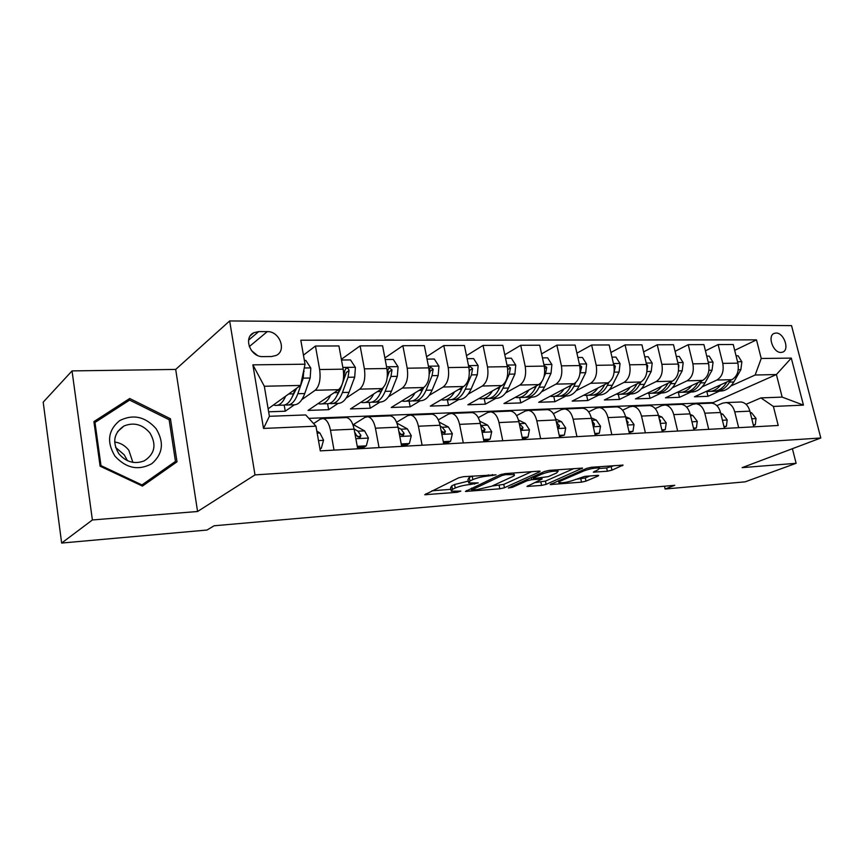<?xml version="1.0" encoding="UTF-8"?>
<svg xmlns="http://www.w3.org/2000/svg" width="864" height="864" viewBox="0 0 864 864"><rect width="100%" height="100%" fill="white"/><g stroke="black" fill="none" stroke-linecap="round" stroke-linejoin="round"><path stroke-width="1.3" d="M496.055 474.833L463.601 476.669L458.611 477.835L424.71 494.737L457.304 492.275L460.868 491.098L451.256 491.206L452.455 489.337L455.231 488.009C459.432 486.238 464.551 485.05 470.61 484.434L478.267 482.911L468.666 482.965L469.962 480.989L472.856 479.606C477.198 477.77 482.436 476.55 488.57 475.934L496.055 474.833M776.023 333.04L774.274 333.364C767.038 335.664 773.161 353.02 781.013 352.436L782.676 352.123C789.912 349.823 783.886 332.575 776.023 333.04M607.36 471.226L611.95 470.167L623.084 465.091L591.354 467.284L586.634 468.385L550.195 484.564L581.515 482.155L585.976 481.129L598.05 476.032L598.633 475.438L597.532 475.384L584.68 476.388L574.139 480.006C567.875 482.177 562.799 483.073 558.911 482.674L560.315 481.108L583.999 470.858C590.425 468.59 595.609 467.672 599.562 468.094L597.964 469.8L593.33 472.165L607.36 471.226L606.636 467.964L614.261 465.61M742.144 467.64L796.122 463.298L745.135 481.842L665.118 489.013L674.762 485.309L214.132 525.776L207.014 530.032L61.646 543.056L92.383 519.966L197.575 511.499L254.999 474.898L820.8 437.994L742.144 467.64M539.59 471.852L540.097 471.204L538.812 471.15L505.116 473.623L500.213 474.768L465.415 491.443L499.835 488.808L504.457 487.739L539.59 471.852L539.428 471.118M549.266 470.372L582.563 468.083L546.134 484.358L541.598 485.406L526.997 486.443L542.084 479.023L531.738 479.671L527.051 480.762L512.482 487.296L508.356 488.009L544.46 471.496L549.266 470.372M262.937 356.605L271.523 356.53L276.037 355.504C287.021 350.881 279.72 331.052 267.268 331.625L258.714 331.592L253.886 332.694C242.903 337.414 250.43 357.361 262.937 356.605M254.999 474.898L229.662 320.944L791.554 325.642L820.8 437.994M315.954 426.179L263.52 428.436L252.882 364.856L305.046 364.208L300.564 385.43L264.33 386.262L269.395 416.297L305.726 414.936L315.954 426.179L320.306 450.878L778.216 425.477L773.388 406.436L760.914 397.904L782.158 397.105L776.39 374.533L755.158 375.019L730.901 385.97M734.702 350.341L756.497 339.865L300.812 340.211L305.046 364.208M756.497 339.865L761.227 358.484L791.294 358.106L803.455 405.13L773.388 406.436M197.575 511.499L175.694 369.425L72.036 370.904L92.383 519.966M72.036 370.904L43.2 402.16L61.646 543.056M796.122 463.298L792.396 448.697M175.694 369.425L229.662 320.944M664.47 486.216L665.118 489.013M300.564 385.43L268.132 408.812M713.578 403.542L713.329 402.527L308.848 418.37M713.329 402.527L776.39 374.533L791.294 358.106M719.561 391.09L707.994 396.317L706.774 391.306M705.434 350.816L718.124 344.563L733.244 344.509L737.888 363.15C739.206 370.926 737.23 376.434 731.948 379.674L694.44 396.792L707.994 396.317M718.124 344.563L722.768 363.388C724.086 371.228 722.11 376.79 716.861 380.052L702.162 386.856M690.973 392.018L679.504 397.321L678.316 392.321M675.086 351.324L688.241 344.671L703.922 344.617L708.566 363.604C709.873 371.52 707.918 377.125 702.68 380.419L665.485 397.818L679.504 397.321M688.241 344.671L692.885 363.841C694.192 371.833 692.248 377.492 687.042 380.819L672.376 387.763M661.37 392.98L650.02 398.358L648.842 393.347M643.604 351.886L657.245 344.779L673.51 344.725L678.143 364.068C679.45 372.125 677.516 377.838 672.332 381.186L635.483 398.876L650.02 398.358M657.245 344.779L661.867 364.316C663.174 372.46 661.252 378.216 656.1 381.596L641.488 388.714M630.688 393.973L619.456 399.438L618.311 394.384M610.902 352.501L625.061 344.898L641.952 344.833L646.564 364.543C647.87 372.762 645.959 378.572 640.829 381.985L604.4 399.967L619.456 399.438M625.061 344.898L629.662 364.802C630.968 373.108 629.078 378.972 623.981 382.417L609.433 389.707M598.86 395.01L587.779 400.55L586.645 395.431M576.914 353.171L591.635 345.017L609.174 344.963L613.764 365.051C615.071 373.421 613.192 379.35 608.126 382.817L572.162 401.101L587.779 400.55M591.635 345.017L596.203 365.31C597.51 373.777 595.652 379.76 590.62 383.27L576.148 390.744M565.823 396.079L554.915 401.717L553.781 396.457M541.577 353.916L556.87 345.146L575.122 345.082L579.679 365.569C580.975 374.112 579.139 380.149 574.139 383.692L538.704 402.278L554.915 401.717M556.87 345.146L561.416 365.85C562.712 374.479 560.887 380.581 555.941 384.145L541.566 391.824M531.522 397.192L520.798 402.916L519.653 397.494M504.803 354.748L520.711 345.276L539.698 345.211L544.223 366.109C545.519 374.825 543.715 380.981 538.801 384.588L503.96 403.51L520.798 402.916M520.711 345.276L525.215 366.401C526.511 375.203 524.718 381.434 519.858 385.063L505.602 392.958M495.871 398.347L485.363 404.168L484.229 398.639M466.484 355.676L483.052 345.416L502.826 345.341L507.308 366.671C508.594 375.57 506.833 381.845 502.016 385.528L467.856 404.784L485.363 404.168M483.052 345.416L487.512 366.973C488.797 375.97 487.058 382.32 482.285 386.024L468.18 394.146M458.795 399.546L448.513 405.464L447.39 399.827M426.557 356.735L443.794 345.557L464.411 345.481L468.85 367.254C470.135 376.337 468.418 382.752 463.698 386.5L430.304 406.102L448.513 405.464M443.794 345.557L448.211 367.578C449.485 376.758 447.8 383.238 443.146 387.018L429.192 395.399M420.196 400.799L410.173 406.814L409.072 401.069M384.88 357.934L402.862 345.708L424.364 345.632L428.749 367.87C430.013 377.147 428.36 383.692 423.76 387.515L391.219 407.484L410.173 406.814M402.862 345.708L407.203 368.204C408.478 377.579 406.847 384.199 402.311 388.055L388.552 396.716M379.987 402.106L370.256 408.218L369.176 402.408M341.366 359.305L360.115 345.87L382.579 345.784L386.888 368.507C388.152 377.989 386.554 384.674 382.082 388.573L350.503 408.92L370.256 408.218M360.115 345.87L364.392 368.852C365.645 378.443 364.079 385.204 359.694 389.146L346.14 398.11M338.062 403.456L328.644 409.687L327.596 403.801M303.448 355.147L315.446 346.032L338.926 345.946L343.17 369.176C344.412 378.875 342.878 385.711 338.569 389.686L308.048 410.411L328.644 409.687M315.446 346.032L319.648 369.533C320.879 379.35 319.388 386.262 315.166 390.28L301.849 399.6M294.311 404.87L285.25 411.221L284.202 405.108M268.639 411.804L285.25 411.221M313.589 423.576L320.274 419.18L323.082 418.5C326.581 419.375 329.044 423.284 330.48 430.229L334.022 450.112M353.452 424.526L364.91 417.409L367.816 416.74C371.423 417.582 373.972 421.394 375.43 428.188L379.048 447.617M396.576 422.237L407.614 415.703L410.605 415.044C414.331 415.865 416.934 419.591 418.424 426.233L422.096 445.23M438.307 419.861L448.524 414.083L451.591 413.424C455.404 414.212 458.06 417.863 459.583 424.364L463.298 442.951M478.267 417.658L487.728 412.517L490.871 411.88C494.759 412.646 497.48 416.21 499.014 422.561L502.772 440.759M516.575 415.606L525.355 411.016L528.552 410.389C532.516 411.134 535.28 414.623 536.825 420.844L540.626 438.653M553.338 413.694L561.481 409.579L564.732 408.953C568.76 409.676 571.558 413.089 573.124 419.191L576.958 436.644M588.632 411.901L596.203 408.197L599.497 407.581C603.59 408.283 606.42 411.631 607.997 417.604L611.852 434.711M622.555 410.216L629.597 406.868L632.934 406.264C637.07 406.944 639.932 410.227 641.52 416.081L645.386 432.853M655.193 408.618L661.738 405.594L665.107 404.989C669.287 405.659 672.17 408.866 673.769 414.612L677.657 431.06M686.599 407.106L692.69 404.363L696.103 403.769C700.315 404.417 703.22 407.56 704.819 413.208L708.718 429.332M716.861 405.67L722.531 403.175L725.965 402.581C730.21 403.218 733.136 406.307 734.746 411.847L738.655 427.68M746.032 404.298L760.914 397.904M345.19 417.636L346.594 417.571C350.147 418.424 352.652 422.291 354.11 429.16L357.696 448.805M388.854 415.908L390.301 415.854C393.973 416.675 396.544 420.444 398.023 427.162L401.674 446.364M430.65 414.256L432.14 414.191C435.91 415.001 438.545 418.684 440.046 425.25L443.75 444.031M470.696 412.668L472.219 412.614C476.075 413.392 478.764 416.988 480.298 423.414L484.034 441.796M509.101 411.156L510.656 411.091C514.588 411.847 517.331 415.368 518.875 421.664L522.655 439.657M545.972 409.698L547.549 409.633C551.545 410.368 554.332 413.813 555.887 419.98L559.699 437.605M581.375 408.294L582.984 408.24C587.045 408.953 589.864 412.322 591.43 418.36L595.274 435.629M615.416 406.955L617.047 406.89C621.162 407.581 624.013 410.897 625.59 416.804L629.456 433.728M648.173 405.659L649.814 405.594C653.972 406.274 656.856 409.514 658.444 415.314L662.321 431.914M679.709 404.417L681.372 404.352C685.562 405.011 688.468 408.186 690.066 413.878L693.954 430.153M710.1 403.207L711.763 403.142C715.997 403.79 718.913 406.901 720.522 412.495L724.421 428.468M739.39 402.052L741.074 401.987C745.33 402.613 748.267 405.67 749.876 411.156L753.786 426.838M755.158 375.019L761.227 358.484M264.33 386.262L252.882 364.856M269.395 416.297L263.52 428.436M803.455 405.13L782.158 397.105M257.224 355.298L251.402 350.514M142.452 486.097L177.001 461.808L170.456 418.77L129.697 398.498L93.906 421.6L100.105 466.182L142.452 486.097M170.942 466.063L170.77 464.908M124.124 403.639L94.111 423.036M124.114 403.639L129.697 398.498M169.15 419.85L170.456 418.77M472.198 476.032L472.856 479.606M468.461 481.928L467.964 479.455L469.26 477.446L472.144 476.064M468.299 481.097L454.55 484.531L455.231 488.009M451.062 490.201L450.576 487.75L451.775 485.86L454.55 484.531M431.946 490.817L450.878 489.305M492.059 486.032L503.766 484.391L531.684 471.668M505.516 474.682L502.092 475.481L471.55 489.996L476.647 489.704L491.659 486.216L512.514 476.626C514.48 475.697 514.976 475.016 514.015 474.584L505.516 474.682L505.289 473.602M573.934 468.569L545.443 481.097L546.134 484.358M534.784 482.63L545.443 481.097M556.654 472.943L558.09 471.236C553.878 470.783 548.521 471.712 542.02 474.044L533.714 477.77L533.218 478.386L534.481 478.44L548.284 476.647L556.654 472.943M599.897 468.461L606.636 467.964M575.586 479.38L585.274 477.943L589.864 475.988M285.66 396.187C282.766 402.797 279.234 405.864 275.054 405.389L273.499 404.946M304.376 360.418L305.802 360.396L310.824 368.086L310.165 378.022L304.744 393.53C301.763 401.512 297.896 405.27 293.134 404.806L288.63 404.946M294.948 389.48L293.458 393.833C290.509 401.857 286.675 405.637 281.966 405.162L277.366 405.313M285.282 404.784L286.308 405.022C291.038 405.497 294.883 401.728 297.842 393.714L303.221 378.151L303.815 370.03M296.6 388.292L291.978 397.44M319.864 448.351L321.3 448.276L323.568 440.132L319.864 432.961L316.818 431.06M319.993 449.075L321.3 448.276M330.642 395.064C327.629 401.447 323.978 404.406 319.669 403.952L318.146 403.553M341.496 360.018L350.514 359.921L355.406 367.438L354.694 377.158L349.045 392.342C345.935 400.151 341.906 403.834 336.982 403.391L332.856 403.52M339.671 388.724L338.234 392.623C335.156 400.486 331.171 404.19 326.279 403.736L322.067 403.866M329.551 403.423L330.437 403.596C335.34 404.05 339.347 400.356 342.436 392.515L348.052 377.287L349.045 370.548C348.656 368.658 347.641 367.913 346 368.312L344.822 370.613L343.516 378.238M349.045 370.548L346.399 372.384L340.394 389.286L337.111 395.312M373.702 393.973C370.58 400.151 366.811 403.013 362.394 402.57L360.904 402.214M385.193 359.554L393.314 359.467L398.077 366.822L397.321 376.337L391.457 391.198C388.228 398.844 384.07 402.462 378.983 402.03L375.214 402.16M382.288 388.444L381.11 391.478C377.903 399.168 373.788 402.797 368.734 402.365L364.878 402.494M371.963 402.095L372.719 402.235C377.784 402.667 381.92 399.038 385.128 391.37L390.96 376.456L392.008 369.857L389.102 367.664L387.958 369.922L387.385 375.095M383.281 387.59L380.398 393.152M392.008 369.857L389.264 371.66L387.212 377.482M414.958 392.915C411.739 398.898 407.873 401.674 403.358 401.252L401.9 400.928M427.021 359.1L434.311 359.024L438.955 366.228L438.156 375.548L432.108 390.107C428.771 397.602 424.494 401.144 419.278 400.734L415.822 400.842M423.22 387.85L422.183 390.366C418.878 397.904 414.634 401.468 409.439 401.047L405.907 401.166M412.625 400.82L413.262 400.928C418.457 401.339 422.723 397.786 426.038 390.269L432.065 375.656L433.145 369.198L430.38 367.038L429.203 371.412M402.311 388.055L423.76 387.515L421.934 390.949M433.145 369.198L430.337 370.969L429.246 374.155M357.242 446.321L366.325 445.835L368.41 437.886L364.586 430.877L352.76 424.31M357.48 447.628L363.841 447.282L366.325 445.835M354.661 432.173L356.702 435.65L360.104 437.605L360.947 435.445L357.923 431.19L354.056 428.9M356.8 435.877L358.225 437.076L360.947 435.445M401.209 443.945L409.385 443.502L411.296 435.726L407.376 428.879L396.911 423.101M401.458 445.219L406.825 444.917L409.385 443.502M398.779 431.114L400.043 433.534L403.315 435.456L404.114 433.339L400.993 429.181L398.099 427.561M400.291 434.03L401.306 434.948L404.114 433.339M443.286 441.655L450.608 441.266L452.358 433.663L448.362 426.978L439.225 422.15M443.524 442.908L447.984 442.66L450.608 441.266M441.083 430.52L444.69 433.404L445.424 431.32L442.238 427.259L440.23 426.19M442.022 432.346L442.53 432.886M454.518 391.889C451.213 397.688 447.26 400.388 442.66 399.978L441.234 399.686M467.1 358.679L473.623 358.603L478.148 365.666L477.317 374.782L471.096 389.048C467.672 396.403 463.288 399.881 457.942 399.492L454.788 399.589M462.478 387.223L461.57 389.308C458.168 396.695 453.816 400.194 448.502 399.794L445.273 399.892M451.634 399.6L452.164 399.676C457.499 400.075 461.862 396.587 465.275 389.21L471.474 374.9L472.597 368.572L469.951 366.444L468.958 367.816M462.672 387.104L461.873 388.616M472.597 368.572L469.714 370.3L469.357 371.65M483.57 439.474L490.115 439.117L491.713 431.687L487.642 425.142L479.714 421.135M483.818 440.694L487.436 440.5L490.115 439.117M481.691 430.272L484.337 431.428L485.028 429.386L480.578 424.807M115.538 447.358L124.168 454.766L127.505 460.717M156.006 428.555C145.195 416.545 133.056 413.91 119.588 420.649C108.032 430.272 106.499 442.12 114.998 456.192C126.252 468.353 138.542 470.848 151.848 463.666C162.95 453.892 164.344 442.184 156.006 428.555M149.872 432.886C142.452 424.354 133.834 422.053 123.995 425.984C113.746 432.929 112.028 442.206 118.865 453.784C126.23 462.186 134.73 464.519 144.364 460.804C154.904 453.859 156.74 444.55 149.872 432.886M132.872 462.348L128.844 450.295C125.194 445.608 120.452 442.843 114.631 441.979M141.188 485.503L141.966 484.931L100.991 465.631L94.986 422.474L129.622 400.086L169.128 419.72L175.457 461.419L141.372 485.59M100.256 466.247L100.991 465.631M94.144 423.263L94.986 422.474M175.457 461.419L141.966 484.931M492.491 390.895C489.11 396.533 485.082 399.157 480.406 398.758L479.002 398.498M505.537 358.268L511.348 358.204L515.765 365.116L514.901 374.058L508.529 388.044C505.019 395.258 500.548 398.671 495.083 398.293L492.221 398.38M500.159 386.564L499.381 388.292C495.904 395.539 491.443 398.963 486.011 398.585L483.073 398.682M489.11 398.412L489.532 398.466C494.975 398.855 499.446 395.42 502.934 388.195L509.285 374.166L510.451 367.967L507.924 365.872L507.265 366.455M522.18 437.389L528.012 437.065L529.47 429.797L525.323 423.392L518.476 420.066M522.428 438.577L525.269 438.426L528.012 437.065M520.43 429.052L522.364 429.538L523.001 427.54L519.242 423.425M528.962 389.923C525.517 395.42 521.424 397.969 516.683 397.591L515.311 397.343M542.43 357.869L547.582 357.815L551.902 364.597L551.005 373.356L544.493 387.072C540.918 394.146 536.35 397.505 530.798 397.138L528.185 397.224M536.36 385.906L535.702 387.31C532.148 394.416 527.602 397.786 522.072 397.418L519.404 397.505M525.128 397.267L525.463 397.31C530.993 397.678 535.55 394.319 539.114 387.223L541.49 382.19M543.964 376.942L545.605 373.464L546.793 367.384L544.093 365.504M559.224 435.38L564.386 435.1L565.715 427.972L561.514 421.697L555.638 418.964M559.472 436.547L564.386 435.1M557.539 427.594L558.868 427.723L559.462 425.758L556.34 422.075M564.03 388.994C560.52 394.34 556.373 396.835 551.567 396.468L550.228 396.241M577.876 357.491L582.412 357.448L586.624 364.09L585.706 372.686L579.074 386.143C575.435 393.088 570.791 396.382 565.153 396.025L562.788 396.101M571.169 385.247L570.618 386.37C567 393.347 562.378 396.652 556.762 396.295L554.332 396.382M559.775 396.166L560.012 396.198C565.639 396.544 570.272 393.25 573.901 386.284L575.716 382.579M579.874 374.09L581.731 366.822L579.539 364.759M594.788 433.447L599.335 433.199L600.534 426.222L596.29 420.077L591.311 417.841M595.048 434.592L599.335 433.199M593.136 426.017L593.946 425.974L594.497 424.04L591.98 420.844M597.769 388.087C594.205 393.304 590.004 395.744 585.155 395.388L583.837 395.172M611.96 357.134L615.913 357.091L620.039 363.604L619.088 372.038L612.349 385.247C608.656 392.062 603.947 395.302 598.234 394.967L596.095 395.032M604.67 384.577L604.217 385.474C600.534 392.31 595.836 395.561 590.144 395.226L587.952 395.291M593.125 395.107L593.287 395.118C598.99 395.464 603.688 392.213 607.37 385.387L608.904 382.363M614.153 372.017L615.341 366.282L613.57 364.208M628.97 431.6L632.934 431.384L634.025 424.537L629.737 418.522L625.568 416.718M629.219 432.724L632.934 431.384M627.318 424.375L628.171 422.399L626.26 419.764M630.245 387.212C626.638 392.31 622.393 394.686 617.501 394.34L616.205 394.146M644.749 356.778L648.162 356.746L652.201 363.139L651.229 371.423L644.404 384.383C640.645 391.079 635.882 394.265 630.104 393.93L628.182 393.995M636.919 383.918L636.563 384.599C632.826 391.316 628.074 394.513 622.318 394.189L620.341 394.254M625.244 394.081L625.342 394.092C631.109 394.416 635.861 391.23 639.608 384.512L640.969 381.92M647.06 370.019L647.687 365.764L646.391 363.798M661.835 429.818L665.258 429.635L666.252 422.917L661.921 417.02L658.508 415.584M662.094 430.92L665.258 429.635M660.161 422.658L660.582 420.822L659.264 418.846M661.543 386.37C657.893 391.349 653.605 393.671 648.68 393.336L647.406 393.152M676.318 356.443L679.234 356.411L683.186 362.696L682.193 370.818L675.281 383.551C671.49 390.128 666.673 393.26 660.841 392.947L659.113 393.001M667.991 383.27L667.732 383.756C663.941 390.366 659.146 393.498 653.324 393.185L651.542 393.239M656.219 393.088L656.24 393.088C662.062 393.412 666.868 390.269 670.658 383.681L671.9 381.391M678.64 367.783L678.845 365.267L678.013 363.56M693.468 428.101L696.395 427.939L697.28 421.362L692.928 415.573L690.206 414.472M691.729 420.865L691.081 418.122M693.706 429.095L696.395 427.939M691.718 385.549C688.036 390.409 683.716 392.688 678.748 392.364L677.506 392.191M706.73 356.119L709.193 356.087L713.059 362.264L712.044 370.235L705.067 382.752C701.233 389.21 696.373 392.288 690.487 391.986L688.943 392.04M697.961 382.622L697.777 382.946C693.954 389.437 689.105 392.526 683.23 392.224L681.642 392.267M686.081 392.137C691.945 392.418 696.784 389.329 700.607 382.871L701.719 380.862M708.88 365.256L708.577 363.679M723.935 426.449L726.386 426.319L727.186 419.861L722.812 414.191L720.727 413.359M722.056 418.802L721.796 417.712M724.129 427.259L726.386 426.319M720.824 384.75C717.109 389.513 712.757 391.738 707.778 391.424L706.558 391.262M736.063 355.806L738.083 355.784L741.874 361.843L740.848 369.684L733.806 381.985C729.929 388.325 725.036 391.36 719.107 391.057L717.736 391.111M726.872 381.985L726.764 382.169C722.909 388.541 718.016 391.586 712.098 391.284L710.694 391.338M714.917 391.208C720.803 391.457 725.663 388.422 729.497 382.093L730.501 380.333M753.289 424.861L755.32 424.753L756.032 418.414L751.626 412.841L750.146 412.268M753.451 425.509L755.32 424.753M731.948 379.674L716.861 380.052M702.68 380.419L687.042 380.819M672.332 381.186L656.1 381.596M640.829 381.985L623.981 382.417M608.126 382.817L590.62 383.27M574.139 383.692L555.941 384.145M538.801 384.588L519.858 385.063M502.016 385.528L482.285 386.024M463.698 386.5L443.146 387.018M382.082 388.573L359.694 389.146M338.569 389.686L315.166 390.28M354.11 429.16L330.48 430.229M343.17 369.176L319.648 369.533M386.888 368.507L364.392 368.852M398.023 427.162L375.43 428.188M428.749 367.87L407.203 368.204M440.046 425.25L418.424 426.233M468.85 367.254L448.211 367.578M480.298 423.414L459.583 424.364M507.308 366.671L487.512 366.973M518.875 421.664L499.014 422.561M544.223 366.109L525.215 366.401M555.887 419.98L536.825 420.844M579.679 365.569L561.416 365.85M591.43 418.36L573.124 419.191M613.764 365.051L596.203 365.31M625.59 416.804L607.997 417.604M646.564 364.543L629.662 364.802M658.444 415.314L641.52 416.081M678.143 364.068L661.867 364.316M690.066 413.878L673.769 414.612M708.566 363.604L692.885 363.841M720.522 412.495L704.819 413.208M737.888 363.15L722.768 363.388M749.876 411.156L734.746 411.847M248.584 340.146L258.714 331.592M249.286 346.615L267.268 331.625M488.344 474.854L488.57 475.934M469.26 477.446L469.962 480.989M474.401 483.084L474.606 484.121M470.372 483.246L470.61 484.434M451.775 485.86L452.455 489.337M457.11 491.281L457.304 492.275M426.028 493.7L426.233 494.802M492.394 474.552L492.61 475.643M503.766 484.391L504.457 487.739M499.144 485.471L499.835 488.808M466.625 490.482L466.819 491.497M501.833 474.206L502.092 475.481M471.55 488.182L471.83 489.596M509.479 473.299L509.706 474.379M581.828 467.996L581.99 468.731M540.907 482.144L541.598 485.406M528.055 485.611L528.25 486.497M540.626 477.965L540.842 478.969M531.263 477.436L531.738 479.671M526.781 479.455L527.051 480.762M512.222 486.011L512.482 487.296M541.739 472.716L542.02 474.044M533.434 476.464L533.714 477.77M594.27 471.388L594.454 472.219M583.74 469.638L583.999 470.858M560.066 479.92L560.315 481.108M597.899 475.362L598.05 476.032M585.274 477.943L585.976 481.129M580.824 478.969L581.515 482.155M551.21 483.764L551.394 484.607M622.285 465.026L622.447 465.739M611.215 466.906L611.95 470.167M310.694 367.891L304.247 367.988M293.458 393.833L288.738 393.962M304.744 393.53L297.842 393.714M310.165 378.022L303.221 378.151M303.448 371.79L304.16 371.261M318.492 440.586L323.514 440.338M317.174 433.091L319.864 432.961M355.288 367.254L342.846 367.427M338.234 392.623L334.066 392.742M349.045 392.342L342.436 392.515M354.694 377.158L348.052 377.287M397.958 366.638L386.564 366.8M381.11 391.478L377.428 391.576M391.457 391.198L385.128 391.37M397.321 376.337L390.96 376.456M438.836 366.055L428.414 366.196M422.183 390.366L418.964 390.452M432.108 390.107L426.038 390.269M438.156 375.548L432.065 375.656M355.849 438.707L368.356 438.08M353.149 425.369L355.061 425.293M357.923 431.19L364.586 430.877M399.794 436.493L411.242 435.92M397.04 423.457L397.58 423.436M400.993 429.181L407.376 428.879M441.85 434.376L452.315 433.858M442.238 427.259L448.362 426.978M442.552 432.896L445.424 431.32M478.04 365.483L468.515 365.623M461.57 389.308L458.784 389.383M471.096 389.048L465.275 389.21M477.317 374.782L471.474 374.9M482.112 432.356L491.681 431.87M481.777 425.412L487.642 425.142M482.22 430.866L485.028 429.386M515.657 364.943L506.974 365.072M499.381 388.292L496.994 388.357M508.529 388.044L502.934 388.195M514.901 374.058L509.285 374.166M507.73 369.533L510.451 367.967M520.711 430.412L529.427 429.97M519.696 423.652L525.323 423.392M520.387 428.857L523.001 427.54M551.794 364.424L543.877 364.543M535.702 387.31L533.682 387.364M544.493 387.072L539.114 387.223M551.005 373.356L545.605 373.464M544.612 368.593L546.793 367.384M557.744 428.544L565.682 428.144M556.308 421.945L561.514 421.697M557.366 426.784L559.462 425.758M586.526 363.928L579.334 364.025M570.618 386.37L568.933 386.424M579.074 386.143L573.901 386.284M585.706 372.686L580.511 372.784M580.046 367.729L581.731 366.822M593.298 426.762L600.512 426.395M591.862 420.282L596.29 420.077M592.866 424.818L594.497 424.04M619.942 363.442L613.418 363.539M604.217 385.474L602.845 385.506M612.349 385.247L607.37 385.387M619.088 372.038L614.142 372.136M614.099 366.93L615.341 366.282M627.469 425.034L634.003 424.71M626.022 418.694L629.737 418.522M626.994 422.95L628.171 422.399M652.104 362.977L646.218 363.064M636.563 384.599L635.483 384.631M644.404 384.383L639.608 384.512M651.229 371.423L646.931 371.498M646.866 366.185L647.687 365.764M660.334 423.382L666.23 423.09M658.876 417.161L661.921 417.02M659.815 421.168L660.582 420.822M683.089 362.534L677.786 362.61M667.732 383.756L666.922 383.778M675.281 383.551L670.658 383.681M682.193 370.818L678.499 370.894M691.956 421.794L697.259 421.524M690.498 415.692L692.928 415.573M712.962 362.102L708.21 362.178M697.777 382.946L697.226 382.968M705.067 382.752L700.607 382.871M712.044 370.235L708.923 370.3M722.412 420.26L727.175 420.023M720.954 414.277L722.812 414.191M741.776 361.692L737.543 361.757M733.806 381.985L729.497 382.093M740.848 369.684L738.245 369.727M751.777 418.781L756.011 418.565M750.308 412.906L751.626 412.841M346.594 417.571L323.082 418.5M390.301 415.854L367.816 416.74M432.14 414.191L410.605 415.044M472.219 412.614L451.591 413.424M510.656 411.091L490.871 411.88M547.549 409.633L528.552 410.389M582.984 408.24L564.732 408.953M617.047 406.89L599.497 407.581M649.814 405.594L632.934 406.264M681.372 404.352L665.107 404.989M711.763 403.142L696.103 403.769M741.074 401.987L725.965 402.581M250.409 335.642L253.886 332.694M471.215 488.333L471.506 489.791M513.691 472.986L514.015 474.584M541.836 477.878L542.084 479.023M557.766 469.757L558.09 471.236M532.861 476.712L533.153 478.105M599.26 466.711L599.562 468.094M558.468 480.622L558.76 482.015M117.59 431.622L123.995 425.984"/></g></svg>
